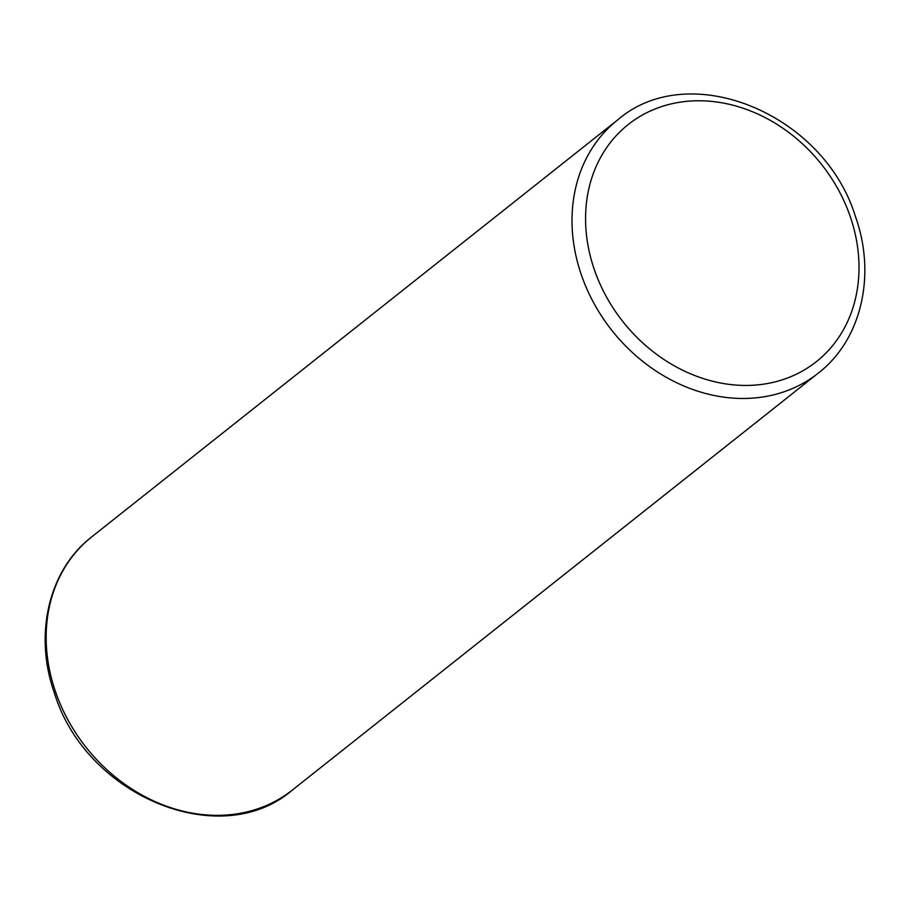 <?xml version="1.0" encoding="UTF-8"?>
<svg xmlns="http://www.w3.org/2000/svg" width="910" height="910" viewBox="0 0 910 910"><rect width="100%" height="100%" fill="white"/><g stroke="black" fill="none" stroke-linecap="round" stroke-linejoin="round"><path stroke-width="1.36" d="M850.156 216.307A151.356 126.672 -128.4 0 1 770.702 382.894A151.356 126.672 -128.4 0 1 594.423 269.895A151.356 126.672 -128.4 0 1 673.878 103.308A151.356 126.672 -128.4 0 1 850.156 216.307M581.456 275.161A161.525 135.192 -128.4 0 1 617.583 119.984C689.302 57.819 824.016 113.83 855.411 216.432C876.444 274.957 861.508 339.839 818.272 373.134A161.525 135.192 -128.4 0 1 581.456 275.161M617.583 119.984L91.728 536.866A161.525 135.192 51.6 0 0 55.612 692.032A161.525 135.192 51.6 0 0 292.417 790.016L818.272 373.134M91.728 536.866C48.503 570.16 33.556 635.032 54.589 693.568C85.984 796.159 220.686 852.192 292.417 790.016"/></g></svg>
